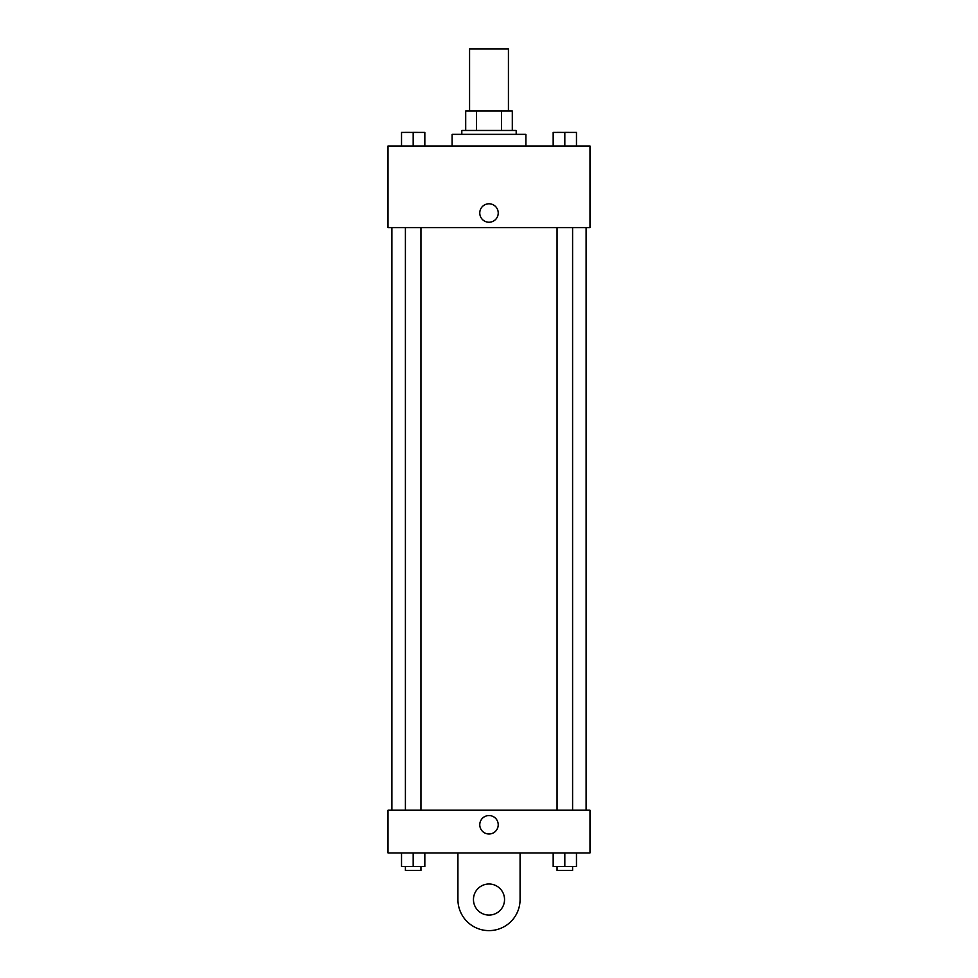 <?xml version="1.0" encoding="UTF-8"?>
<svg xmlns="http://www.w3.org/2000/svg" width="978" height="978" viewBox="0 0 978 978"><rect width="100%" height="100%" fill="white"/><g stroke="black" fill="none" stroke-linecap="round" stroke-linejoin="round"><path stroke-width="1.47" d="M508.426 111.052L508.426 48.9L469.574 48.9L469.574 111.052M476.469 130.465L476.469 111.052L465.699 111.052L465.699 130.465L465.699 111.052M476.469 111.052L512.301 111.052L512.301 130.465M501.531 130.465L501.531 111.052M461.812 134.353L461.812 130.465L516.188 130.465L516.188 134.353M525.895 146.003L525.895 134.353L452.105 134.353L452.105 146.003M388.009 146.003L589.991 146.003L589.991 227.581L388.009 227.581L388.009 146.003M489 222.238A9.23 9.23 0 0 1 481.005 208.4A9.23 9.23 0 0 1 496.995 208.4A9.23 9.23 0 0 1 489 222.238M388.009 810.212L589.991 810.212L589.991 852.938L388.009 852.938L388.009 810.212L589.991 810.212M553.169 146.003L553.169 132.409L576.47 132.409L576.47 146.003L576.47 132.409M564.819 146.003L564.819 132.409L557.057 132.385M572.595 132.409L564.819 132.385M401.53 146.003L401.53 132.409L424.831 132.409L424.831 146.003L424.831 132.409M413.181 146.003L413.181 132.409L405.405 132.385M420.943 132.409L413.181 132.385M553.169 852.938L553.169 866.532L576.47 866.532L576.47 852.938L576.47 866.532M564.819 866.532L564.819 852.938M572.595 866.532L572.595 870.42L557.057 870.42L557.057 866.532M401.53 852.938L401.53 866.532L424.831 866.532L424.831 852.938L424.831 866.532M413.181 866.532L413.181 852.938M420.943 866.532L420.943 870.42L405.405 870.42L405.405 866.532M479.77 824.772A9.23 9.23 0 0 1 493.609 816.789A9.23 9.23 0 0 1 493.609 832.767A9.23 9.23 0 0 1 479.77 824.772M520.076 852.938L520.076 899.552A31.076 31.076 0 0 1 489 930.616A31.076 31.076 0 0 1 457.924 899.552L457.924 852.938M489 915.078A15.538 15.538 0 0 1 475.54 891.777A15.538 15.538 0 0 1 502.46 891.777A15.538 15.538 0 0 1 489 915.078M586.103 810.212L586.103 227.581M391.897 810.212L391.897 227.581M557.057 227.581L557.057 810.212M572.595 227.581L572.595 810.212M420.943 810.212L420.943 227.581M405.405 810.212L405.405 227.581"/></g></svg>
